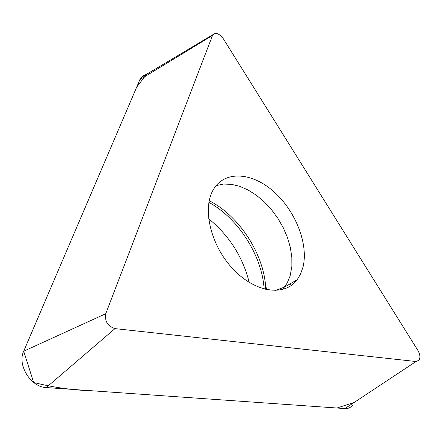 <?xml version="1.0" encoding="UTF-8"?>
<svg xmlns="http://www.w3.org/2000/svg" width="442" height="442" viewBox="0 0 442 442"><rect width="100%" height="100%" fill="white"/><g stroke="black" fill="none" stroke-linecap="round" stroke-linejoin="round"><path stroke-width="0.66" d="M302.892 267.52L300.538 274.101L297.14 279.764C284.554 296.947 254.912 292.692 232.696 268.67C210.331 244.874 201.861 207.635 213.735 188.966C225.227 170.203 252.603 172.43 274.206 192.027C295.913 211.442 308.809 244.807 302.892 267.52M212.508 35.443L105.732 313.726C104.594 321.24 107.677 326.202 114.981 328.616L416.027 361.512L418.999 360.224C420.469 357.622 420.104 354.368 417.911 350.467L223.326 38.752C219.398 33.625 215.934 32.26 212.928 34.653L212.508 35.443L139.915 79.577L141.086 77.56L143.457 75.444L146.517 74.317L136.611 87.306L23.691 351.208L139.915 79.577M352.744 405.065C350.782 407.585 348.174 408.756 344.915 408.579L46.233 387.557C30.807 387.203 17.017 364.943 23.691 351.208L105.732 313.726M208.613 218.729C229.171 235.481 242.702 256.714 249.216 282.421M290.272 283.764L291.322 285.455M354.224 402.419L336.914 408.016L92.129 390.789C72.665 390.203 53.178 387.43 33.658 382.474L23.691 351.208M114.981 328.616L46.233 387.557M344.915 408.579L416.027 361.512M264.139 289.074C262.145 255.741 238.255 218.271 208.884 202.392M209.204 200.707C238.453 215.464 262.891 252.294 265.543 285.504L266.858 289.725M282.421 289.587L287.162 283.129L290.156 275.847L291.858 266.316L291.808 257.04L290.306 247.305L287.405 237.409L283.212 227.641L277.841 218.282L271.46 209.602L264.25 201.85L256.41 195.265L248.172 190.038L239.768 186.347L231.459 184.331L223.497 184.065L216.132 185.596M212.928 34.653L141.086 77.56M297.14 279.764L284.604 287.062L275.123 290.549M265.769 289.488L265.543 285.504"/></g></svg>
